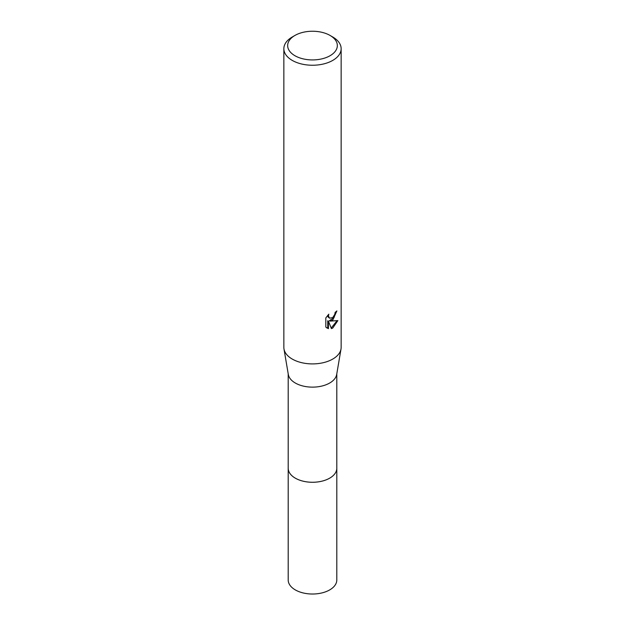 <?xml version="1.0" encoding="UTF-8"?>
<svg xmlns="http://www.w3.org/2000/svg" width="625" height="625" viewBox="0 0 625 625"><rect width="100%" height="100%" fill="white"/><g stroke="black" fill="none" stroke-linecap="round" stroke-linejoin="round"><path stroke-width="0.94" d="M336.805 467.844A24.312 14.039 180 0 1 336.812 468.234A24.305 14.031 180 0 1 329.688 478.156A24.305 14.031 180 0 1 303.195 481.195A24.305 14.031 180 0 1 288.195 468.227A24.312 14.039 180 0 1 288.195 467.844M336.805 467.961A24.312 14.039 180 0 1 329.688 478.164A24.312 14.039 180 0 1 302.977 481.148A24.312 14.039 180 0 1 288.195 467.961M330.062 35.445L332.758 37.008A28.648 16.539 180 0 1 341.148 48.703L341.148 347.367A28.648 16.539 180 0 1 341.016 348.984L336.688 374.469A24.305 14.031 180 0 1 329.688 383.023A24.305 14.031 180 0 1 304.305 386.312A24.305 14.031 180 0 1 288.312 374.469L283.984 348.984A28.648 16.539 180 0 1 283.852 347.367L283.852 48.703A28.648 16.539 180 0 1 292.242 37.008L294.945 35.445A24.828 14.336 180 0 1 330.062 35.445A24.828 14.336 180 0 1 330.055 55.727A24.828 14.336 180 0 1 294.945 55.727A24.828 14.336 180 0 1 294.938 35.445A24.828 14.336 180 0 1 294.945 35.445M341.016 348.984A28.648 16.539 180 0 1 332.758 359.062A28.648 16.539 180 0 1 302.844 362.938A28.648 16.539 180 0 1 283.984 348.984M325.82 327.133L325.82 317.898L328.836 314.172L328.43 316L329.539 318.188L332.758 317.594L334.828 314.289L335.133 312.375A28.648 16.539 0 0 0 336.875 310.922L332.758 320.07L330.016 321.109L337.867 320.602L332.758 328.031L331.414 328.602L328.438 321.188L328.438 328.664L325.828 327.125M341.148 48.703A28.648 16.539 180 0 1 332.758 60.398A28.648 16.539 180 0 1 301.539 63.984A28.648 16.539 180 0 1 283.852 48.703M336.133 311.586L333.977 317.695L329.336 320.711L330.016 321.109M329.547 318.188L328.039 316.922L327.758 315.305M326.719 327.891L327.75 328.266L327.75 320.789L328.438 321.188M331.203 328.055L336.961 320.812M327.75 328.266L328.438 328.664M288.188 468.234A24.312 14.039 180 0 0 295.305 478.164A24.312 14.039 180 0 0 321.805 481.203A24.312 14.039 180 0 0 336.812 468.234L336.805 579.984A24.305 14.031 180 0 1 321.805 592.953A24.305 14.031 180 0 1 295.312 589.906A24.305 14.031 180 0 1 288.195 579.984L288.195 373.789M294.938 35.445L292.242 37.008M336.805 468.227L336.805 373.789"/></g></svg>
